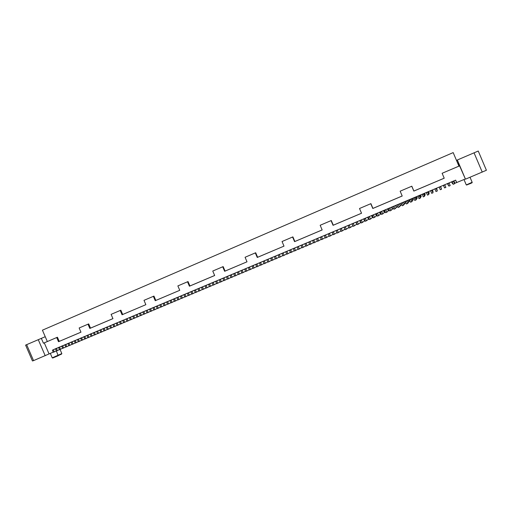 <?xml version="1.0" encoding="UTF-8"?>
<svg xmlns="http://www.w3.org/2000/svg" width="512" height="512" viewBox="0 0 512 512"><rect width="100%" height="100%" fill="white"/><g stroke="black" fill="none" stroke-linecap="round" stroke-linejoin="round"><path stroke-width="0.77" d="M33.549 360.614L32.454 360.966L25.6 345.114L26.65 344.666L33.549 360.614L53.235 352.128M465.472 179.181L457.331 159.994L478.246 151.034L486.4 170.259L465.472 179.181L459.59 165.869L442.112 173.286L444.218 178.208L442.112 173.286L459.526 165.882M453.472 181.062L454.554 182.912M453.722 180.96L454.899 183.27L465.126 179.066M50.298 353.363L52.237 357.837L52.749 358.016M56.358 350.893L58.202 355.738L52.768 358.01L61.587 354.074L61.824 353.568L52.237 357.837M60.051 349.459L61.824 353.568M26.65 344.666L45.242 336.704M457.331 159.994L459.59 165.869M457.139 160.102L456.48 160.39M88.006 324.205L79.149 327.981L88.691 323.904L88.006 324.205L89.83 328.435L112.947 318.637L111.104 314.362L120.218 310.477L122.067 314.765L145.862 304.678L122.694 314.477L120.845 310.195L120.218 310.477M111.104 314.362L120.845 310.195M153.376 296.346L143.994 300.346L153.952 296.09L153.376 296.346L155.251 300.698L179.757 290.31L155.821 300.435L153.952 296.09M187.526 281.792L177.862 285.914L188.038 281.562L187.526 281.792L189.427 286.214L214.675 275.514L212.755 271.046L222.714 266.797L224.64 271.29L247.008 261.805L225.082 271.078L223.155 266.598L222.714 266.797M212.755 271.046L223.155 266.598M255.302 252.909L245.069 257.274L255.686 252.736L255.302 252.909L257.254 257.459L284 246.125L257.632 257.274L255.686 252.736M292.589 237.024L282.035 241.523L292.896 236.877L292.589 237.024L294.566 241.645L322.157 229.946L320.16 225.274L331.053 220.627L333.062 225.325L361.542 213.254L359.514 208.499L370.758 203.712L372.794 208.486L402.202 196.019L400.147 191.187L411.763 186.234L413.83 191.091L444.218 178.208M320.16 225.274L331.053 220.627M359.514 208.499L370.758 203.712M400.147 191.187L411.763 186.234M459.475 165.6L458.816 165.882M459.482 165.626L458.822 165.907M56.698 337.549L43.437 343.213L57.434 337.222L56.698 337.549L58.502 341.715L80.966 332.192L79.149 327.981M411.821 186.195L413.875 191.04L444.198 178.189M370.906 203.635L372.934 208.397L402.195 195.994M331.283 220.518L333.286 225.203L361.53 213.229M292.896 236.877L294.867 241.491L322.15 229.926M188.038 281.562L189.933 285.971L214.662 275.488M88.691 323.904L90.509 328.122L112.941 318.611M57.434 337.222L59.232 341.382L80.96 332.173M41.344 338.368L43.437 343.213M49.043 353.888L44.269 342.842M45.203 355.718L38.266 339.68M143.994 300.346L145.862 304.678M177.862 285.914L179.757 290.31M245.069 257.274L247.008 261.805M282.035 241.523L284 246.125M54.157 349.37L455.654 180.141L456.704 182.605M58.502 341.715L59.232 341.382M89.83 328.435L90.509 328.122M122.067 314.765L122.694 314.477M155.251 300.698L155.821 300.435M189.427 286.214L189.933 285.971M224.64 271.29L225.082 271.078M257.254 257.459L257.632 257.274M47.328 341.53L42.419 330.182L453.178 152.602L458.918 166.125M234.707 276.096L233.734 273.818L234.822 273.357L235.802 275.635L234.707 276.096M235.68 272.813L233.734 273.818M231.078 277.619L230.099 275.347L231.187 274.893L232.166 277.158L231.078 277.619M227.456 279.142L226.483 276.87L227.565 276.416L228.538 278.682L227.456 279.142M223.846 280.659L222.874 278.394L223.955 277.939L224.928 280.205L223.846 280.659M220.243 282.17L219.277 279.91L220.352 279.456L221.325 281.715L220.243 282.17M216.659 283.674L215.686 281.421L216.762 280.966L217.734 283.226L216.659 283.674M213.082 285.178L212.115 282.925L213.184 282.477L214.15 284.73L213.082 285.178M209.517 286.675L208.55 284.429L209.619 283.974L210.586 286.227L209.517 286.675M205.958 288.166L204.992 285.926L206.061 285.478L207.027 287.725L205.958 288.166M202.413 289.658L201.453 287.418L202.515 286.97L203.475 289.21L202.413 289.658M198.88 291.142L197.92 288.902L198.976 288.461L199.942 290.701L198.88 291.142M195.36 292.621L194.4 290.387L195.456 289.946L196.416 292.179L195.36 292.621M191.846 294.099L190.886 291.866L191.936 291.424L192.896 293.658L191.846 294.099M188.346 295.571L187.386 293.344L188.435 292.902L189.395 295.13L188.346 295.571M184.851 297.037L183.898 294.81L184.941 294.368L185.901 296.595L184.851 297.037M181.37 298.496L180.416 296.275L181.459 295.84L182.413 298.061L181.37 298.496M177.901 299.955L176.947 297.741L177.984 297.299L178.938 299.52L177.901 299.955M174.438 301.408L173.485 299.194L174.522 298.758L175.475 300.973L174.438 301.408M170.989 302.861L170.042 300.646L171.072 300.211L172.026 302.426L170.989 302.861M167.552 304.301L166.598 302.093L167.629 301.664L168.582 303.872L167.552 304.301M164.122 305.747L163.174 303.539L164.198 303.104L165.146 305.312L164.122 305.747M160.704 307.181L159.757 304.979L160.781 304.55L161.728 306.752L160.704 307.181M157.293 308.614L156.346 306.413L157.37 305.984L158.317 308.186L157.293 308.614M153.894 310.042L152.947 307.846L153.965 307.418L154.912 309.613L153.894 310.042M150.502 311.462L149.562 309.274L150.579 308.845L151.52 311.04L150.502 311.462M147.123 312.883L146.182 310.694L147.194 310.272L148.141 312.461L147.123 312.883M143.757 314.298L142.816 312.115L143.827 311.686L144.768 313.875L143.757 314.298M56.416 350.989L55.507 348.89L56.442 348.493L57.35 350.598L56.416 350.989M59.533 349.677L58.624 347.578L59.558 347.181L60.467 349.286L59.533 349.677M62.656 348.365L61.747 346.259L62.682 345.869L63.597 347.974L62.656 348.365M65.786 347.053L64.877 344.941L65.818 344.544L66.733 346.656L65.786 347.053M68.928 345.734L68.019 343.622L68.96 343.219L69.875 345.338L68.928 345.734M140.467 313.101L141.408 315.29L140.397 315.712L139.462 313.53L143.2 311.776M137.114 314.515L138.054 316.698L137.05 317.114L136.109 314.938L139.878 313.178M133.773 315.923L134.714 318.099L133.709 318.522L132.774 316.346L136.563 314.573M130.445 317.325L131.379 319.501L130.381 319.917L129.446 317.747L133.261 315.962M127.123 318.726L128.058 320.896L127.059 321.312L126.125 319.142L129.965 317.35M123.808 320.122L124.742 322.285L123.75 322.701L122.816 320.538L126.682 318.733M120.506 321.51L121.44 323.674L120.454 324.09L119.52 321.926L123.405 320.115M117.216 322.899L118.15 325.056L117.158 325.472L116.23 323.309L120.141 321.491M113.933 324.282L114.861 326.438L113.882 326.848L112.954 324.691L116.883 322.861M110.662 325.658L111.59 327.814L110.611 328.224L109.683 326.074L113.632 324.23M107.398 327.034L108.326 329.184L107.347 329.594L106.419 327.443L110.394 325.594M104.141 328.403L105.069 330.554L104.096 330.963L103.168 328.813L107.168 326.957M100.896 329.773L101.824 331.917L100.851 332.32L99.93 330.176L103.949 328.314M97.664 331.13L98.586 333.274L97.619 333.683L96.698 331.539L100.736 329.664M94.438 332.493L95.36 334.63L94.394 335.034L93.472 332.896L97.536 331.014M91.219 333.843L92.141 335.981L91.181 336.384L90.259 334.253L94.342 332.358M88.013 335.2L88.934 337.331L87.974 337.734L87.053 335.603L91.162 333.696M84.813 336.544L85.734 338.675L84.774 339.072L83.859 336.947L87.987 335.034M81.626 337.888L82.541 340.013L81.587 340.416L80.672 338.291L84.826 336.371M78.445 339.226L79.36 341.35L78.413 341.747L77.498 339.629L81.67 337.696M75.277 340.563L76.192 342.682L75.238 343.078L74.33 340.96L78.522 339.027M53.312 352.294L52.403 350.195L53.331 349.805L54.24 351.904L53.312 352.294M72.083 344.41L71.168 342.291L72.115 341.894L73.03 344.013L72.083 344.41M238.349 274.56L237.376 272.288L238.47 271.827L239.443 274.099L238.349 274.56M242.003 273.03L241.03 270.746L242.125 270.285L243.104 272.563L242.003 273.03M245.67 271.488L244.691 269.203L245.792 268.736L246.771 271.027L245.67 271.488M249.35 269.946L248.365 267.654L249.472 267.187L250.451 269.478L249.35 269.946M253.037 268.39L252.058 266.099L253.165 265.632L254.144 267.93L253.037 268.39M256.736 266.842L255.75 264.544L256.864 264.077L257.85 266.374L256.736 266.842M260.448 265.28L259.462 262.982L260.576 262.509L261.562 264.813L260.448 265.28M264.173 263.718L263.187 261.414L264.301 260.941L265.293 263.245L264.173 263.718M267.904 262.15L266.918 259.84L268.038 259.366L269.03 261.677L267.904 262.15M271.654 260.576L270.662 258.266L271.789 257.792L272.781 260.102L271.654 260.576M275.411 258.995L274.419 256.685L275.546 256.205L276.538 258.522L275.411 258.995M279.181 257.414L278.189 255.098L279.322 254.618L280.314 256.934L279.181 257.414M282.963 255.821L281.965 253.504L283.104 253.024L284.096 255.347L282.963 255.821M286.752 254.227L285.76 251.904L286.899 251.424L287.891 253.754L286.752 254.227M290.56 252.634L289.562 250.304L290.707 249.824L291.706 252.154L290.56 252.634M294.374 251.027L293.376 248.698L294.528 248.211L295.526 250.547L294.374 251.027M298.208 249.421L297.21 247.085L298.355 246.598L299.354 248.934L298.208 249.421M302.048 247.808L301.05 245.466L302.202 244.979L303.2 247.322L302.048 247.808M305.901 246.189L304.896 243.846L306.054 243.354L307.059 245.702L305.901 246.189M309.766 244.563L308.762 242.214L309.926 241.728L310.925 244.077L309.766 244.563M313.645 242.931L312.64 240.582L313.805 240.09L314.81 242.445L313.645 242.931M317.536 241.299L316.525 238.944L317.696 238.451L318.701 240.806L317.536 241.299M321.434 239.661L320.429 237.299L321.6 236.806L322.611 239.168L321.434 239.661M325.35 238.016L324.346 235.654L325.517 235.155L326.528 237.523L325.35 238.016M329.28 236.365L328.269 234.003L329.446 233.504L330.458 235.872L329.28 236.365M333.222 234.714L332.205 232.339L333.389 231.84L334.406 234.214L333.222 234.714M337.171 233.05L336.16 230.675L337.344 230.176L338.362 232.55L337.171 233.05M448.896 186.118L447.846 183.635L449.139 183.085L450.195 185.574L448.896 186.118L447.616 183.533M444.582 187.93L443.526 185.453L444.819 184.909L445.875 187.386L444.582 187.93L443.43 185.293L444.275 187.27M440.275 189.741L439.226 187.264L440.512 186.72L441.568 189.197L440.275 189.741M435.987 191.539L434.938 189.069L436.224 188.531L437.274 191.002L435.987 191.539M431.712 193.338L430.662 190.867L431.942 190.33L432.992 192.8L431.712 193.338M340.122 229.005L341.312 228.506L342.33 230.886L341.139 231.386L340.122 229.005L341.088 228.41M344.102 227.334L345.293 226.829L346.31 229.21L345.114 229.715L344.102 227.334L345.024 226.752M348.09 225.651L349.286 225.146L350.304 227.533L349.107 228.038L348.09 225.651L348.973 225.088M352.09 223.968L353.293 223.456L354.317 225.85L353.107 226.355L352.09 223.968L352.941 223.418M356.109 222.272L357.312 221.766L358.336 224.16L357.126 224.666L356.109 222.272L356.915 221.741M360.134 220.576L361.344 220.07L362.368 222.464L361.158 222.976L360.134 220.576L360.902 220.064M364.902 218.374L364.179 218.874L365.389 218.362L366.413 220.768L365.197 221.274L364.122 218.707M368.23 217.165L369.446 216.653L370.477 219.059L369.254 219.571L368.23 217.165L368.922 216.685M372.301 215.456L373.523 214.938L374.547 217.35L373.325 217.862L372.301 215.456L372.947 214.989M376.378 213.734L377.606 213.216L378.637 215.635L377.408 216.147L376.378 213.734L376.986 213.286M380.474 212.013L381.702 211.494L382.733 213.914L381.504 214.426L380.474 212.013L381.043 211.578M384.582 210.278L385.818 209.76L386.848 212.186L385.613 212.704L384.582 210.278L385.107 209.862M388.704 208.544L389.939 208.026L390.976 210.451L389.734 210.97L388.704 208.544L389.184 208.147M392.838 206.803L394.08 206.278L395.117 208.71L393.869 209.235L392.838 206.803L393.28 206.419M396.986 205.056L398.234 204.531L399.27 206.963L398.022 207.488L396.986 205.056L397.382 204.691M401.146 203.302L402.394 202.778L403.437 205.216L402.182 205.741L401.146 203.302L401.504 202.957M405.318 201.542L406.579 201.018L407.616 203.456L406.362 203.987L405.318 201.542L405.638 201.216M409.51 199.782L410.771 199.251L411.808 201.696L410.554 202.227L409.51 199.782L409.786 199.469M413.715 198.01L414.976 197.478L416.019 199.93L414.752 200.461L413.946 197.715M417.933 196.237L419.2 195.699L420.243 198.157L418.976 198.688L418.118 195.955M422.163 194.451L423.43 193.914L424.48 196.378L423.206 196.909L422.304 194.195M453.229 184.294L452.173 181.811L453.478 181.261L454.534 183.75L453.229 184.294L451.814 181.76M427.45 195.123L426.406 192.666L427.68 192.128L428.73 194.592L427.45 195.123M236.762 272.358L234.822 273.357M238.253 274.336L235.802 275.635M440.589 186.49L441.568 189.197M436.352 188.275L437.274 191.002M432.205 190.022L432.992 192.8M351.987 223.821L352.838 225.818L350.304 227.533M355.878 222.176L356.736 224.186L354.317 225.85M359.782 220.531L360.64 222.541L358.336 224.16M363.699 218.886L364.557 220.896L362.368 222.464M367.629 217.229L368.486 219.245L366.413 220.768M371.565 215.571L372.429 217.587L370.477 219.059M375.52 213.901L376.384 215.923L374.547 217.35M379.488 212.23L380.352 214.259L378.637 215.635M383.462 210.554L384.326 212.582L382.733 213.914M387.456 208.877L388.32 210.906L386.848 212.186M391.462 207.187L392.326 209.222L390.976 210.451M395.475 205.498L396.346 207.533L395.117 208.71M399.507 203.802L400.371 205.837L399.27 206.963M403.546 202.099L404.416 204.141L403.437 205.216M407.603 200.39L408.474 202.438L407.616 203.456M411.667 198.675L412.544 200.723L411.808 201.696M415.75 196.954L416.621 199.008L416.019 199.93M419.846 195.232L420.717 197.286L420.243 198.157M423.949 193.498L424.826 195.558L424.48 196.378M428.07 191.763L428.947 193.83L428.73 194.592M448.454 185.51L447.443 183.603M444.269 187.27L443.405 185.306M436.576 188.186L437.19 190.246M432.57 189.869L433.043 191.994M400.992 203.174L401.6 204.595L400.333 205.741M404.896 201.53L405.504 202.95L404.378 204.045M408.813 199.878L409.421 201.306L408.429 202.336M412.742 198.221L413.35 199.648L412.499 200.627M416.685 196.563L417.293 197.99L416.582 198.912M420.64 194.899L421.248 196.326L420.678 197.19M424.602 193.229L425.216 194.662L424.787 195.462M452.653 183.744L451.494 181.894M428.582 191.552L429.19 192.986L428.909 193.728M232.083 274.33L230.099 275.347M234.611 275.872L232.166 277.158M233.158 273.875L231.187 274.893M448.429 185.523L447.59 183.539M436.384 188.262L437.222 190.234M432.262 189.997L433.101 191.968M364.922 220.627L364.512 220.8M368.032 217.056L368.851 218.976L368.442 219.149M371.949 215.405L372.768 217.325L372.384 217.491M375.885 213.747L376.704 215.674L376.339 215.827M379.827 212.09L380.653 214.016L380.307 214.157M383.789 210.419L384.608 212.352L384.288 212.486M387.757 208.749L388.582 210.682L388.282 210.81M391.738 207.072L392.282 209.126M395.731 205.389L396.301 207.437M399.738 203.699L400.57 205.645M403.763 202.003L404.589 203.949M407.795 200.307L408.621 202.253M411.84 198.605L412.672 200.557M415.898 196.896L416.73 198.848M419.968 195.181L420.8 197.133M424.051 193.459L424.89 195.418M452.602 183.77L451.763 181.786M428.154 191.731L428.986 193.696M228.493 275.84L226.483 276.87M230.982 277.402L228.538 278.682M229.568 275.392L227.565 276.416M454.458 182.95L453.626 180.998M224.915 277.35L222.874 278.394M225.99 276.896L223.955 277.939M227.36 278.925L224.928 280.205M239.29 271.296L237.376 272.288M240.378 270.835L238.47 271.827M241.907 272.794L239.443 274.099M242.912 269.766L241.03 270.746M244 269.312L242.125 270.285M245.568 271.251L243.104 272.563M246.541 268.237L244.691 269.203M247.635 267.782L245.792 268.736M249.242 269.702L246.771 271.027M250.189 266.707L248.365 267.654M251.283 266.246L249.472 267.187M252.928 268.147L250.451 269.478M253.843 265.165L252.058 266.099M254.938 264.704L253.165 265.632M256.627 266.586L254.144 267.93M257.504 263.622L255.75 264.544M258.605 263.155L256.864 264.077M260.339 265.018L257.85 266.374M261.184 262.074L259.462 262.982M262.285 261.606L260.576 262.509M264.058 263.45L261.562 264.813M264.87 260.518L263.187 261.414M265.978 260.051L264.301 260.941M267.789 261.875L265.293 263.245M268.57 258.963L266.918 259.84M269.683 258.49L268.038 259.366M271.533 260.294L269.03 261.677M272.282 257.395L270.662 258.266M273.395 256.928L271.789 257.792M275.29 258.707L272.781 260.102M276 255.827L274.419 256.685M277.12 255.36L275.546 256.205M279.053 257.12L276.538 258.522M279.738 254.253L278.189 255.098M280.858 253.786L279.322 254.618M282.829 255.52L280.314 256.934M283.482 252.678L281.965 253.504M284.608 252.205L283.104 253.024M286.624 253.92L284.096 255.347M287.238 251.098L285.76 251.904M288.365 250.618L286.899 251.424M290.426 252.314L287.891 253.754M291.008 249.51L289.562 250.304M292.141 249.03L290.707 249.824M294.234 250.701L291.706 252.154M294.784 247.917L293.376 248.698M295.923 247.437L294.528 248.211M298.061 249.082L295.526 250.547M298.579 246.317L297.21 247.085M299.718 245.837L298.355 246.598M301.901 247.462L299.354 248.934M302.381 244.717L301.05 245.466M303.526 244.23L302.202 244.979M305.747 245.83L303.2 247.322M306.202 243.11L304.896 243.846M307.347 242.624L306.054 243.354M309.606 244.192L307.059 245.702M310.029 241.498L308.762 242.214M311.174 241.011L309.926 241.728M313.478 242.554L310.925 244.077M313.869 239.878L312.64 240.582M315.021 239.392L313.805 240.09M317.363 240.909L314.81 242.445M317.722 238.253L316.525 238.944M318.874 237.766L317.696 238.451M321.261 239.258L318.701 240.806M321.581 236.627L320.429 237.299M322.746 236.134L321.6 236.806M325.171 237.594L322.611 239.168M325.459 234.995L324.346 235.654M326.624 234.502L325.517 235.155M329.094 235.93L326.528 237.523M329.35 233.357L328.269 234.003M330.515 232.864L329.446 233.504M333.024 234.259L330.458 235.872M333.248 231.712L332.205 232.339M334.419 231.219L333.389 231.84M336.973 232.582L334.406 234.214M337.158 230.061L336.16 230.675M338.336 229.568L337.344 230.176M340.928 230.893L338.362 232.55M342.266 227.91L341.312 228.506M344.896 229.203L342.33 230.886M346.208 226.253L345.293 226.829M348.877 227.507L346.31 229.21M350.163 224.589L349.286 225.146M354.131 222.912L353.293 223.456M358.112 221.235L357.312 221.766M362.106 219.558L361.344 220.07M366.106 217.869L365.389 218.362M370.125 216.173L369.446 216.653M374.157 214.477L373.523 214.938M377.082 215.379L376.704 215.674M378.202 212.774L377.606 213.216M381.152 213.613L380.653 214.016M382.259 211.066L381.702 211.494M385.242 211.827L384.608 212.352M386.33 209.35L385.818 209.76M389.331 210.029L388.582 210.682M390.413 207.629L389.939 208.026M393.434 208.211L392.563 209.005M394.509 205.901L394.08 206.278M397.549 206.381L396.557 207.328M398.618 204.173L398.234 204.531M402.746 202.432L402.394 202.778M406.88 200.691L406.579 201.018M454.899 183.27L453.888 180.89M456.614 182.554L455.603 180.166M55.821 348.589L52.403 350.195M56.742 348.198L53.331 349.805M56.371 350.886L54.24 351.904M58.899 347.29L55.507 348.89M59.827 346.899L56.442 348.493M59.488 349.574L57.35 350.598M61.99 345.99L58.624 347.578M62.918 345.594L59.558 347.181M62.611 348.262L60.467 349.286M65.094 344.685L61.747 346.259M66.022 344.288L62.682 345.869M65.741 346.944L63.597 347.974M68.198 343.373L64.877 344.941M69.133 342.976L65.818 344.544M68.883 345.626L66.733 346.656M71.315 342.061L68.019 343.622M72.256 341.664L68.96 343.219M72.032 344.301L69.875 345.338M74.445 340.742L71.168 342.291M75.386 340.346L72.115 341.894M75.194 342.97L73.03 344.013M77.581 339.424L74.33 340.96M78.362 341.638L76.192 342.682M80.723 338.099L77.498 339.629M81.542 340.301L79.36 341.35M83.878 336.768L80.672 338.291M84.73 338.963L82.541 340.013M87.04 335.437L83.859 336.947M87.923 337.619L85.734 338.675M90.208 334.099L87.053 335.603M91.13 336.269L88.934 337.331M93.389 332.762L90.259 334.253M94.342 334.918L92.141 335.981M96.576 331.418L93.472 332.896M97.568 333.562L95.36 334.63M99.776 330.067L96.698 331.539M100.8 332.198L98.586 333.274M102.982 328.717L99.93 330.176M104.038 330.835L101.824 331.917M106.202 327.366L103.168 328.813M107.296 329.472L105.069 330.554M109.427 326.003L106.419 327.443M110.554 328.096L108.326 329.184M112.659 324.64L109.683 326.074M113.824 326.72L111.59 327.814M115.904 323.277L112.954 324.691M117.107 325.344L114.861 326.438M119.162 321.901L116.23 323.309M120.397 323.955L118.15 325.056M122.426 320.531L119.52 321.926M123.693 322.566L121.44 323.674M125.696 319.149L122.816 320.538M127.002 321.178L124.742 322.285M128.979 317.766L126.125 319.142M130.323 319.782L128.058 320.896M132.269 316.378L129.446 317.747M133.651 318.381L131.379 319.501M135.571 314.989L132.774 316.346M136.992 316.973L134.714 318.099M138.88 313.594L136.109 314.938M140.339 315.565L138.054 316.698M142.202 312.198L139.462 313.53M143.693 314.157L141.408 315.29M145.536 310.79L142.816 312.115M146.534 310.374L143.827 311.686M147.066 312.736L144.768 313.875M148.877 309.389L146.182 310.694M149.875 308.96L147.194 310.272M150.438 311.315L148.141 312.461M152.224 307.974L149.562 309.274M153.229 307.552L150.579 308.845M153.83 309.888L151.52 311.04M155.584 306.56L152.947 307.846M156.595 306.131L153.965 307.418M157.229 308.461L154.912 309.613M158.957 305.139L156.346 306.413M159.968 304.71L157.37 305.984M160.634 307.027L158.317 308.186M162.336 303.718L159.757 304.979M163.347 303.29L160.781 304.55M164.051 305.587L161.728 306.752M165.722 302.285L163.174 303.539M166.739 301.856L164.198 303.104M167.482 304.141L165.146 305.312M169.12 300.858L166.598 302.093M170.144 300.422L167.629 301.664M170.918 302.694L168.582 303.872M172.531 299.418L170.042 300.646M173.555 298.989L171.072 300.211M174.368 301.248L172.026 302.426M175.955 297.978L173.485 299.194M176.979 297.542L174.522 298.758M177.83 299.789L175.475 300.973M179.386 296.531L176.947 297.741M180.416 296.096L177.984 297.299M181.299 298.33L178.938 299.52M182.822 295.085L180.416 296.275M183.859 294.65L181.459 295.84M184.774 296.864L182.413 298.061M186.272 293.632L183.898 294.81M187.309 293.19L184.941 294.368M188.269 295.392L185.901 296.595M189.734 292.173L187.386 293.344M190.771 291.731L188.435 292.902M191.77 293.92L189.395 295.13M193.203 290.707L190.886 291.866M194.246 290.272L191.936 291.424M195.277 292.442L192.896 293.658M196.685 289.242L194.4 290.387M197.734 288.8L195.456 289.946M198.803 290.957L196.416 292.179M200.179 287.77L197.92 288.902M201.229 287.328L198.976 288.461M202.336 289.472L199.942 290.701M203.68 286.298L201.453 287.418M204.736 285.856L202.515 286.97M205.875 287.981L203.475 289.21M207.194 284.819L204.992 285.926M208.25 284.371L206.061 285.478M209.434 286.483L207.027 287.725M210.72 283.334L208.55 284.429M211.776 282.886L209.619 283.974M212.998 284.979L210.586 286.227M214.253 281.843L212.115 282.925M215.315 281.395L213.184 282.477M216.57 283.475L214.15 284.73M217.798 280.352L215.686 281.421M218.861 279.904L216.762 280.966M220.16 281.965L217.734 283.226M221.35 278.854L219.277 279.91M222.419 278.4L220.352 279.456M223.757 280.448L221.325 281.715M474.054 152.826L482.246 172.134M471.885 182.848L466.797 184.973M472.141 182.266L466.342 184.922M470.022 177.267L472.147 182.266C471.533 183.219 473.382 182.086 470.49 183.52L466.515 184.998M463.994 179.546L466.202 184.742"/></g></svg>
